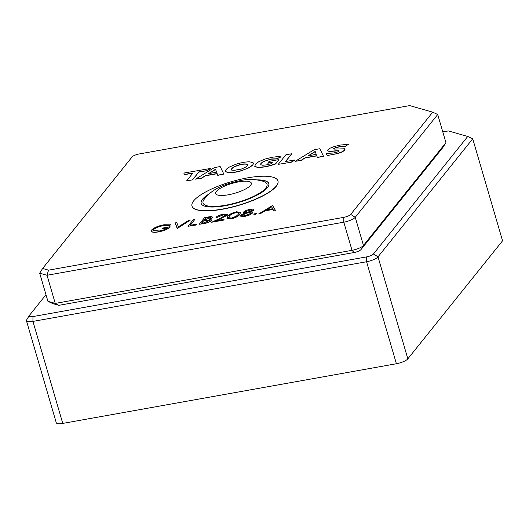 <?xml version="1.0" encoding="UTF-8"?>
<svg xmlns="http://www.w3.org/2000/svg" width="529" height="529" viewBox="0 0 529 529"><rect width="100%" height="100%" fill="white"/><g stroke="black" fill="none" stroke-linecap="round" stroke-linejoin="round"><path stroke-width="0.79" d="M32.97 316.56L32.937 321.407L62.759 423.405L396.4 363.734L366.577 261.736L32.937 321.407A9.529 2.619 163.7 0 1 26.45 320.766A9.529 2.619 163.7 0 1 26.622 319.933L29.181 315.681A5.72 1.567 -16.3 0 0 32.97 316.56L366.61 256.889A5.72 1.567 -16.3 0 0 373.474 253.96L467.742 136.462L448.367 130.934L442.799 131.926M373.474 253.96L378.017 256.849L407.846 358.847L502.55 240.794L472.721 138.796L378.017 256.849A9.529 2.619 163.7 0 1 366.577 261.736L366.61 256.889M45.983 294.713L29.3 315.515A5.72 1.567 -16.3 0 0 29.181 315.681M407.846 358.847A9.529 2.619 163.7 0 1 396.4 363.734M62.759 423.405A9.529 2.619 163.7 0 1 56.279 422.764L26.45 320.766M472.721 138.796L467.742 136.462M316.752 155.711L317.347 157.351L323.483 156.253L319.84 148.735L314.067 149.767L295.149 161.325L301.14 160.254L305.021 157.807L316.752 155.711L317.4 157.53L323.483 156.253M316.256 154.362L315.178 151.426L308.242 155.797L316.256 154.362L315.231 151.598L308.705 155.711M295.149 161.325L301.193 160.426L305.068 157.986L316.798 155.883M291.737 153.76L285.885 154.805L278.234 164.347L291.453 162.172L295.023 159.989L285.521 161.504L291.737 153.76L285.746 161.464M291.4 161.993L294.97 159.818M278.234 164.347L291.453 162.172M326.201 153.483L327.127 155.387L332.073 154.719L338.064 153.317L342.402 151.658L344.729 150.005L344.63 148.768L334.414 149.105L333.667 148.629L335.412 147.664L339.155 146.745L345.272 146.434L348.38 144.331L340.564 145.025L334.586 146.427L330.288 148.08L327.967 149.74L328.053 150.99L330.466 151.248L337.277 150.705L338.745 150.745L338.983 151.168L337.257 152.094L333.482 153L326.201 153.483L327.18 155.566L338.117 153.496L342.455 151.836L344.782 150.183L344.683 148.947M333.581 148.887L335.465 147.842L339.208 146.923L345.272 146.434M345.219 146.255L348.38 144.331M327.669 150.692L328.106 151.168L330.513 151.426L337.33 150.884L338.791 150.917L339.036 151.347M327.682 150.785L328.106 151.168M345.073 149.238L344.63 148.768M267.76 163.038L272.389 162.205L271.179 163.712L266.464 164.896L262.668 165.253L260.698 164.704L260.916 163.362L263.164 161.636L271.271 158.978L276.416 158.799L281.097 156.868L277.956 156.577L272.455 157.212L265.055 159.057L258.893 161.616L255.19 164.38L254.945 166.529L258.344 167.382L264.692 166.767L270.207 165.524L275.51 163.831L278.902 159.606L269.102 161.358L267.813 163.21L272.217 162.423M260.751 164.883L260.969 163.534L263.217 161.814L266.874 160.267L271.324 159.156L276.469 158.971L281.097 156.868M254.641 166.106L254.998 166.708L258.397 167.554L264.745 166.946L270.259 165.703L275.563 164.01L278.902 159.606M254.661 166.199L254.998 166.708M183.808 173.062L184.489 174.484L192.887 172.983L186.724 180.898L192.576 179.853L198.785 172.11L207.15 170.616L210.714 168.434L183.808 173.062L184.542 174.656L192.715 173.195M186.677 180.726L192.576 179.853M192.523 179.675L198.785 172.11M198.732 171.938L207.15 170.616M207.097 170.437L210.661 168.262M217.095 173.532L217.69 175.178L223.827 174.081L220.19 166.556L214.41 167.587L195.499 179.146L201.489 178.075L205.364 175.628L217.095 173.532L217.743 175.35L223.827 174.081M216.599 172.183L215.521 169.247L208.585 173.618L216.599 172.183L215.574 169.425L209.048 173.532M195.499 179.146L201.536 178.253L205.417 175.807L217.148 173.71M242.983 170.12L249.133 167.561L252.836 164.803L253.404 163.197L253.054 162.674L249.642 161.821C245.747 161.808 241.184 162.628 235.947 164.268L229.798 166.833C226.181 168.87 224.878 170.503 225.87 171.72L229.282 172.573C233.196 172.58 237.766 171.766 242.983 170.12L249.179 167.739L252.888 164.982L253.424 163.282M225.566 171.297L225.923 171.899L229.335 172.752C233.249 172.758 237.812 171.938 243.029 170.298M233.494 170.47L241.31 169.075L244.894 167.534C247.036 166.278 247.856 165.26 247.347 164.479C245.84 163.534 242.599 163.811 237.627 165.319L234.049 166.853C231.907 168.11 231.087 169.128 231.596 169.915L233.494 170.47M247.499 164.744L247.393 164.651C245.886 163.712 242.652 163.99 237.68 165.491L234.102 167.032C231.96 168.288 231.14 169.306 231.649 170.087M225.585 171.383L225.923 171.899M225.724 205.212A33.34 9.158 -16.3 0 0 258.893 193.561A33.34 9.158 -16.3 0 0 264.612 181.963C263.779 181.282 260.638 180.508 255.183 179.648C249.509 179.364 244.696 179.648 240.735 180.515C225.962 184.013 213.233 187.378 203.844 199.737A33.34 9.158 -16.3 0 0 225.724 205.212M201.146 203.447A35.251 9.687 163.7 0 1 208.247 194.639M209.048 193.925A35.251 9.687 -16.3 0 0 201.119 203.361A35.251 9.687 -16.3 0 0 225.109 205.735A35.251 9.687 -16.3 0 0 268.792 183.57A35.251 9.687 -16.3 0 0 257.213 179.893M222.451 209.048A44.78 12.299 -16.3 0 0 277.937 180.898A44.78 12.299 -16.3 0 0 247.46 177.876A44.78 12.299 -16.3 0 0 191.974 206.032A44.78 12.299 -16.3 0 0 222.451 209.048M192.001 206.118A44.78 12.299 -16.3 0 0 192.027 206.211A44.78 12.299 -16.3 0 0 222.504 209.226A44.78 12.299 -16.3 0 0 277.989 181.07A44.78 12.299 -16.3 0 0 277.956 180.984M275.563 210.628L273.903 211.111L273.01 209.451L265.049 210.873L260.678 213.478L258.952 213.782L272.554 205.483L275.563 210.628L273.85 210.932L272.957 209.272L264.996 210.694L260.625 213.299L258.906 213.61M256.856 213.491L254.945 214.576L253.927 214.285M253.874 214.106L255.785 213.293L256.803 213.584L253.874 214.371M253.933 209.749L253.801 210.35L250.197 212.182M252.34 212.671L252.174 213.339L249.741 214.953L244.497 216.513L239.961 216.09M245.119 213.094L243.684 212.142M243.631 211.97C244.967 210.806 247.142 209.927 250.144 209.345C253.014 208.895 254.218 209.167 253.748 210.178L250.144 212.01C251.956 211.977 252.611 212.367 252.121 213.167L249.688 214.774L244.444 216.341L239.928 216.004L240.146 215.356L245.072 212.916L243.631 211.97L243.519 212.526M240.55 212.453L239.776 214.377C238.698 216.189 235.749 217.71 230.922 218.94L226.954 218.325M225.638 215.647C226.042 214.86 225.129 214.635 222.907 214.986L217.611 217.247L215.984 217.353C217.353 215.951 219.852 214.873 223.483 214.113L227.444 214.463L227.258 215.316L216.698 220.573M227.457 214.556L227.258 215.316M227.206 215.138L215.938 220.712L224.104 219.251L223.608 220.104L211.679 222.24L220.639 218.1L225.738 215.045M212.46 217.214L212.301 217.855L209.14 219.628M211.336 220.018L211.164 220.719C209.775 222.015 207.401 222.974 204.042 223.602L199.241 224.276L204.564 217.644L207.99 217.035C211.309 216.374 212.731 216.592 212.248 217.677L209.087 219.449C211.018 219.343 211.693 219.707 211.111 220.54C209.722 221.836 207.348 222.802 203.996 223.43L199.241 224.276M194.884 219.376L190.109 225.328L196.861 224.117L196.319 224.799L187.987 226.293L193.31 219.661L194.884 219.376L190.334 225.288M196.861 224.117L196.371 224.977L187.987 226.293M177.235 228.396L175.073 222.921L176.759 222.616L178.418 226.796L188.463 220.527L190.156 220.223L177.46 228.356L175.073 222.921M170.788 224.653L169.049 225.38L163.342 225.453C158.601 226.412 155.248 227.807 153.298 229.626L153.02 230.492L159.348 230.975C163.104 230.287 165.98 229.189 167.971 227.688L162.119 228.733L162.661 228.052L170.093 226.723C168.149 228.885 164.34 230.538 158.667 231.682C155.599 232.244 153.397 232.284 152.061 231.788L151.301 231.1L151.704 229.936C153.985 227.675 158.065 225.949 163.944 224.765L170.841 224.832L169.101 225.559L163.395 225.632C158.647 226.591 155.301 227.979 153.35 229.804L153.053 230.584M167.686 227.92L162.119 228.733M170.093 226.723L170.146 226.901C168.202 229.064 164.393 230.717 158.713 231.854C155.645 232.423 153.443 232.456 152.114 231.96L151.334 231.186M258.271 180.065A35.251 9.687 163.7 0 1 268.811 183.656M48.523 270.167L343.83 217.346A5.72 1.567 -16.3 0 0 350.694 214.417L432.722 112.168L409.677 105.595L138.948 154.012A5.72 1.567 -16.3 0 0 132.085 156.948L42.611 268.481L48.523 270.167L47.028 275.265L55.254 303.408L352.023 250.329A9.529 2.619 -16.3 0 0 363.463 245.443L445.934 142.645L443.011 147.34L360.976 249.589A5.72 1.567 163.7 0 1 354.113 252.518L58.805 305.339L52.893 303.653L47.914 301.312L55.254 303.408L58.805 305.339M343.83 217.346L343.797 222.193A9.529 2.619 163.7 0 0 355.237 217.307L437.708 114.509L445.934 142.645M354.113 252.518L352.023 250.329L343.797 222.193L47.028 275.265L39.688 273.176L47.914 301.312M42.611 268.481L39.688 273.176M437.708 114.509L432.722 112.168M190.156 220.223L177.46 228.356M211.375 220.104L211.164 220.719M212.493 217.293L212.301 217.855M210.668 217.974C210.859 217.32 209.887 217.214 207.732 217.664L205.596 218.041L203.89 220.17L210.78 217.637M209.537 220.824C209.861 220.209 209.226 219.991 207.613 220.15L203.341 220.851L201.364 223.317L203.612 222.914L209.663 220.454M207.732 217.664L205.649 218.219L204.115 220.13M210.714 218.146C210.912 217.498 209.934 217.393 207.785 217.836M209.583 221.003C209.914 220.388 209.272 220.163 207.666 220.328L203.394 221.023L201.589 223.278M225.592 215.475C225.989 214.681 225.076 214.463 222.861 214.807L222.907 214.986M222.861 214.807L217.611 217.247M224.104 219.251L223.608 220.104M223.555 219.932L211.626 222.061M217.558 217.069L215.984 217.353M230.869 218.768L226.921 218.239L227.794 216.335C228.786 214.543 231.676 213.028 236.463 211.792L240.53 212.36L239.723 214.199C238.645 216.011 235.696 217.531 230.869 218.768L230.922 218.94M229.368 216.05L228.588 217.664L231.464 218.08L236.146 216.262L238.149 214.476L238.83 212.909L235.967 212.466C232.264 213.471 230.062 214.668 229.368 216.05L228.621 217.75M235.967 212.466L236.02 212.638C232.31 213.65 230.115 214.84 229.421 216.222M238.85 212.995L236.02 212.638M253.966 209.828L253.801 210.35M252.379 212.757L252.174 213.339M252.24 210.608C252.419 209.987 251.526 209.854 249.562 210.218L245.205 211.699C245.046 212.327 245.932 212.479 247.87 212.155L252.194 210.436C252.366 209.815 251.473 209.682 249.509 210.046L245.106 211.97M250.587 213.637C250.885 212.823 249.827 212.612 247.413 213.008L241.707 215.091C241.396 215.918 242.494 216.11 245.006 215.653L250.534 213.458C250.832 212.645 249.774 212.433 247.36 212.83L241.574 215.495M250.534 213.458L250.667 213.068M271.608 206.76L266.404 209.861L272.673 208.743L271.608 206.76L266.9 209.775M272.633 208.75L271.661 206.938M228.303 194.798A18.581 5.105 -16.3 0 0 250.614 185.269A18.581 5.105 -16.3 0 0 238.678 181.864A18.581 5.105 -16.3 0 0 216.368 191.392A18.581 5.105 -16.3 0 0 228.303 194.798M350.694 214.417L355.237 217.307L363.463 245.443L360.976 249.589"/></g></svg>
